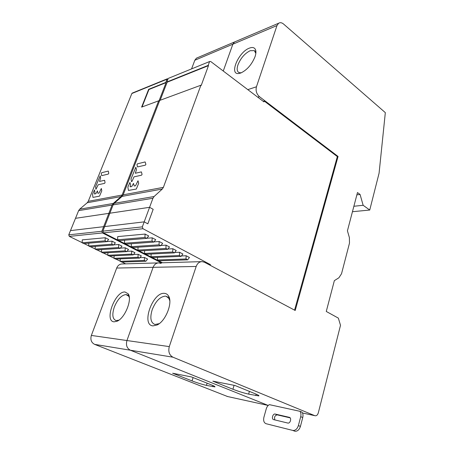 <?xml version="1.0" encoding="UTF-8"?>
<svg xmlns="http://www.w3.org/2000/svg" width="454" height="454" viewBox="0 0 454 454"><rect width="100%" height="100%" fill="white"/><g stroke="black" fill="none" stroke-linecap="round" stroke-linejoin="round"><path stroke-width="0.68" d="M158.338 262.894L122.211 263.95C119.663 264.041 117.824 265.408 116.695 268.047L91.356 335.438C90.198 339.609 91.282 342.588 94.619 344.365L227.602 396.535M197.462 57.732L196.451 58.157L194.823 60.251L191.571 68.9M201.593 261.635L158.832 262.883C156.182 262.979 154.275 264.461 153.106 267.315L126.938 340.534C125.741 345.085 126.893 348.314 130.389 350.227L268.218 405.456L130.389 350.227C126.893 348.314 125.741 345.085 126.938 340.534L153.106 267.315C154.275 264.461 156.182 262.979 158.832 262.883L161.108 263.456M223.266 71.028L232.857 44.191L234.514 41.984L235.547 41.547L234.514 41.984L232.857 44.191L223.266 71.028M125.043 292.001C115.203 290.923 103.858 321.279 114.096 321.829L117.092 321.228C124.969 318.146 132.517 299.265 128.17 293.823L125.043 292.001M192.036 380.906L172.622 373.233L191.497 376.945L211.241 384.827C214.118 385.991 215.344 386.683 214.918 386.904L206.434 385.384C202.047 384.385 197.252 382.892 192.036 380.906L193.098 377.586M129.328 297.552L128.686 296.167L125.945 294.561C121.445 295.157 117.575 299.311 114.323 307.023C111.888 314.565 112.473 319.083 116.082 320.575L118.937 320.132M338.355 318.118L340.506 325.314L318.305 412.873C317.562 415.138 316.404 416.074 314.821 415.688L172.957 357.202C169.285 355.136 168.065 351.6 169.291 346.606L196.179 266.453C197.377 263.337 199.351 261.725 202.098 261.623L204.465 262.253L295.214 310.479L338.065 156.46L259.427 96.651C256.516 93.978 255.523 90.687 256.448 86.782L276.98 25.56L278.66 23.222C280.186 22.331 281.809 22.592 283.534 24.017L385.327 112.637L379.079 173.195L369.738 210.037L363.149 205.287L360.073 194.454L357.474 192.553L347.429 230.831L349.387 237.595L349.489 243.117L341.527 273.751L338.922 277.757L334.354 280.64L326.267 311.455L338.355 318.118M227.011 396.404L268.223 405.456L227.017 396.41M164.286 293.352C152.601 292.143 140.882 325.166 152.998 325.887L157.084 324.99C165.744 321.205 173.048 302.37 168.496 295.951C167.481 294.294 166.079 293.432 164.286 293.352M232.919 389.254L212.847 381.144L235.013 385.503L255.386 393.839C258.15 394.986 259.302 395.684 258.848 395.928L248.633 394.123C243.582 392.982 238.344 391.359 232.919 389.254L234.088 385.321M169.813 300.752L168.928 298.431L166.102 296.252L165.239 296.133C159.956 296.768 155.614 301.286 152.203 309.679C149.746 317.851 150.671 322.788 154.973 324.496L159.246 323.634M338.065 156.46L337.339 156.59L294.567 310.133M240.745 73.02C246.999 70.064 251.766 64.61 255.046 56.665C255.931 54.015 256.147 51.847 255.687 50.161C254.802 47.556 252.702 46.875 249.388 48.124C238.197 52.096 228.6 75.653 239.224 73.429L240.745 73.02M369.738 210.037L352.446 211.712M363.149 205.287L353.876 206.264M360.073 194.454L356.872 194.845M255.84 53.368L254.314 50.621L250.165 50.717C244.797 53.407 240.739 58.084 237.992 64.746C236.687 68.696 236.965 71.289 238.821 72.521L241.159 72.861M273.683 419.638L287.825 423.054C290.367 423.713 291.882 417.765 289.3 417.328L275.181 414.059C272.775 413.412 271.214 419.178 273.683 419.638M274.959 419.95C274.017 417.209 274.766 415.512 277.207 414.86L290.134 417.856M292.881 430.454L266.089 423.718C263.922 422.81 263.195 420.665 263.905 417.277L266.243 408.895C266.844 406.903 267.871 405.49 269.318 404.639L300.015 411.324L302.046 412.158C303.017 413.594 303.249 415.376 302.744 417.51L300.707 416.687L298.374 425.602C297.239 428.985 295.412 430.602 292.881 430.454L266.089 423.718M294.947 431.249C297.478 431.396 299.305 429.785 300.429 426.408L302.744 417.51M300.015 411.324C300.979 412.76 301.212 414.547 300.707 416.687M132.415 93.03L131.853 93.518L88.258 201.315L87.236 202.745L79.666 209.186L78.627 210.645L75.5 218.317L108.847 213.363L109.641 213.789L108.847 213.363L101.849 231.256L102.439 232.942L161.374 262.809M82.129 242.635L69.326 236.398L68.764 234.843L70.484 230.615L103.637 226.677L104.448 227.091L103.637 226.677L70.484 230.615L75.5 218.317L108.847 213.363L112.087 205.066L113.177 203.494L121.065 196.565L122.126 195.021L158.65 100.822L158.957 101.032L166.085 82.634L165.784 82.429L167.044 79.183L168.122 78.729L166.856 81.998L167.157 82.208L160.166 100.266M125.656 263.848L121.95 262.037M120.162 261.169L115.821 259.052M114.022 258.178L109.618 256.033M107.802 255.148L103.342 252.974M101.503 252.078L96.98 249.876M95.13 248.968L90.545 246.738M88.672 245.824L84.018 243.56M158.65 100.822L141.597 107.121L148.651 89.313L165.784 82.429M148.651 89.313L148.94 89.512L166.085 82.634M148.94 89.512L142.04 106.957M105.249 237.743L108.671 239.468L106.792 241.676L83.763 243.577L82.123 242.776L82.282 239.865L105.249 237.743L105.09 240.824L82.123 242.776M120.372 248.128L125.247 247.81L128.533 249.462L126.728 251.652L103.081 252.986L101.497 252.22L101.634 249.575M126.984 251.346L131.734 251.079L134.98 252.708L133.204 254.887L109.357 256.045L107.797 255.284L107.927 252.713M113.676 244.871L118.67 244.502L122.001 246.176L120.174 248.372L96.725 249.893L95.119 249.11L95.266 246.391M139.923 257.673L144.463 257.48L147.618 259.075L145.893 261.237L121.678 262.049L120.157 261.305L120.276 258.871M106.883 241.568L112.007 241.148L115.378 242.845L113.528 245.047L90.284 246.755L88.661 245.966L88.814 243.162M133.499 254.529L138.141 254.302L141.342 255.914L139.588 258.082L115.554 259.064L114.011 258.315L114.141 255.812M105.09 240.824L106.792 241.676M125.247 247.81L125.1 250.835L126.728 251.652M125.1 250.835L101.497 252.22M131.734 251.079L131.592 254.087L133.204 254.887M131.592 254.087L107.797 255.284M120.174 248.372L118.517 247.543L95.119 249.11M118.517 247.543L118.67 244.502M145.893 261.237L144.327 260.454L120.157 261.305M144.327 260.454L144.463 257.48M112.007 241.148L111.849 244.207L113.528 245.047M111.849 244.207L88.661 245.966M139.588 258.082L137.999 257.287L114.011 258.315M137.999 257.287L138.141 254.302M101.719 172.696L108.302 171.073L108.761 173.32L108.307 174.075L101.69 175.658L101.276 173.434L101.719 172.696M105.056 182.593L104.602 183.354L98.2 184.767L95.913 189.295L95.567 186.708L100.221 175.823L100.635 178.059L99.488 181.435L104.613 180.289L105.056 182.593M99.034 193.086L101.35 188.489L101.787 190.845L99.517 196.145L92.939 197.405L92.531 194.233L94.523 189.925L94.914 192.252L94.432 194L95.834 193.727L97.457 190.85L97.933 193.296L99.034 193.086M167.157 82.208L208.488 65.631L201.213 85.46L200.895 85.227L159.717 100.43L123.165 194.828L122.103 196.378L114.204 203.318L113.114 204.89L102.865 231.148L103.455 232.84L162.464 262.775M168.695 78.23L209.788 61.466L210.775 61.557L263.95 101.883L264.222 101.049L337.339 156.59M210.276 265.34L210.497 264.665L142.97 228.72L142.335 226.869L149.587 207.313L153.18 209.317L147.834 223.828L153.18 209.317L149.587 207.313L152.941 198.25L154.071 196.542L162.294 189.034L163.395 187.354L200.895 85.227M147.834 223.828L144.196 221.858L104.653 226.557L144.196 221.858L147.834 223.828M209.464 61.897L208.182 65.393L208.488 65.631M264.222 101.049L263.235 101.344M209.073 264.699L210.497 264.665M117.58 239.769L119.306 240.643L146.727 238.378L148.685 235.966L145.093 234.071L117.739 236.596L117.58 239.769L144.94 237.442L145.093 234.071M138.044 247.214L137.908 250.086L139.565 250.926L167.634 249.342L169.501 246.959L166.062 245.143L160.977 245.478M144.627 250.642L144.503 253.434L146.137 254.263L174.404 252.889L176.243 250.517L172.849 248.73L167.895 249.013M131.365 243.736L131.229 246.692L132.909 247.543L160.767 245.739L162.663 243.35L159.172 241.505L153.951 241.891M157.538 257.35L157.424 259.994L159.013 260.8L187.655 259.841L189.437 257.486L186.14 255.744L181.418 255.942M124.6 240.206L124.453 243.253L126.155 244.116L153.798 242.084L155.728 239.684L152.186 237.817L146.818 238.259M151.125 254.019L151.006 256.737L152.618 257.554L181.078 256.391L182.888 254.024L179.546 252.259L174.705 252.498M149.587 207.313L109.868 213.21L149.587 207.313M146.727 238.378L144.94 237.442M167.634 249.342L165.926 248.446L166.062 245.143M137.908 250.086L165.926 248.446M174.404 252.889L172.719 252.01L172.849 248.73M144.503 253.434L172.719 252.01M131.229 246.692L159.031 244.831L159.172 241.505M160.767 245.739L159.031 244.831M157.424 259.994L186.015 258.984L186.14 255.744M187.655 259.841L186.015 258.984M153.798 242.084L152.039 241.165L152.186 237.817M124.453 243.253L152.039 241.165M151.006 256.737L179.415 255.523L179.546 252.259M181.078 256.391L179.415 255.523M208.182 65.393L166.856 81.998M145.127 161.93L137.426 163.837L136.949 164.643L137.517 166.924L145.399 165.143L145.893 164.32L145.127 161.93M142.068 174.353L141.574 175.182L134.004 176.85L132.069 181.248L131.49 181.662L130.996 178.995L135.848 167.225L136.484 169.603L135.326 173.246L141.387 171.896L142.068 174.353M135.542 185.76L138.022 180.771L138.686 183.291L136.314 189.04L128.459 190.43L127.852 187.133L129.958 182.468L130.57 184.954L130.094 186.838L131.762 186.52L133.521 183.399L134.231 186.009L135.542 185.76M196.179 266.453L116.695 268.047M91.356 335.438L169.291 346.606M172.957 357.202L94.619 344.365M207.12 383.182L206.434 385.384M212.58 386.655L212.926 385.531M276.98 25.56L194.823 60.251M302.517 412.981L314.815 415.682L302.517 412.987M249.422 391.399L248.633 394.123M255.818 395.61L256.221 394.191M259.427 96.651L257.741 97.179M247.799 89.637L256.448 86.782M275.209 414.065L277.235 414.865M289.697 417.487L289.3 417.328M298.374 425.602L300.429 426.408M294.782 431.209L292.722 430.42M167.044 79.183L131.853 93.518M88.258 201.315L122.126 195.021M121.065 196.565L87.236 202.745M79.666 209.186L113.177 203.494M112.087 205.066L78.627 210.645M68.764 234.843L101.849 231.256M102.439 232.942L69.326 236.398M123.165 194.828L163.395 187.354M142.97 228.72L103.455 232.84M102.865 231.148L142.335 226.869M152.941 198.25L113.114 204.89M114.204 203.318L154.071 196.542M162.294 189.034L122.103 196.378M128.686 296.167L128.17 293.823M118.846 320.201L117.092 321.228M126.587 294.646L127.767 295.185M128.544 295.537L129.01 295.747M278.66 23.222L196.451 58.157M168.928 298.431L168.496 295.951M158.979 323.77L157.084 324.99M166.102 296.252L167.679 297.001M168.769 297.518L169.291 297.762M255.676 52.533L255.687 50.161M240.995 72.929L239.224 73.429M254.91 51.103L254.314 50.621M277.207 414.86L275.181 414.059M167.356 78.775L132.159 93.132M209.788 61.466L168.428 78.338"/></g></svg>
